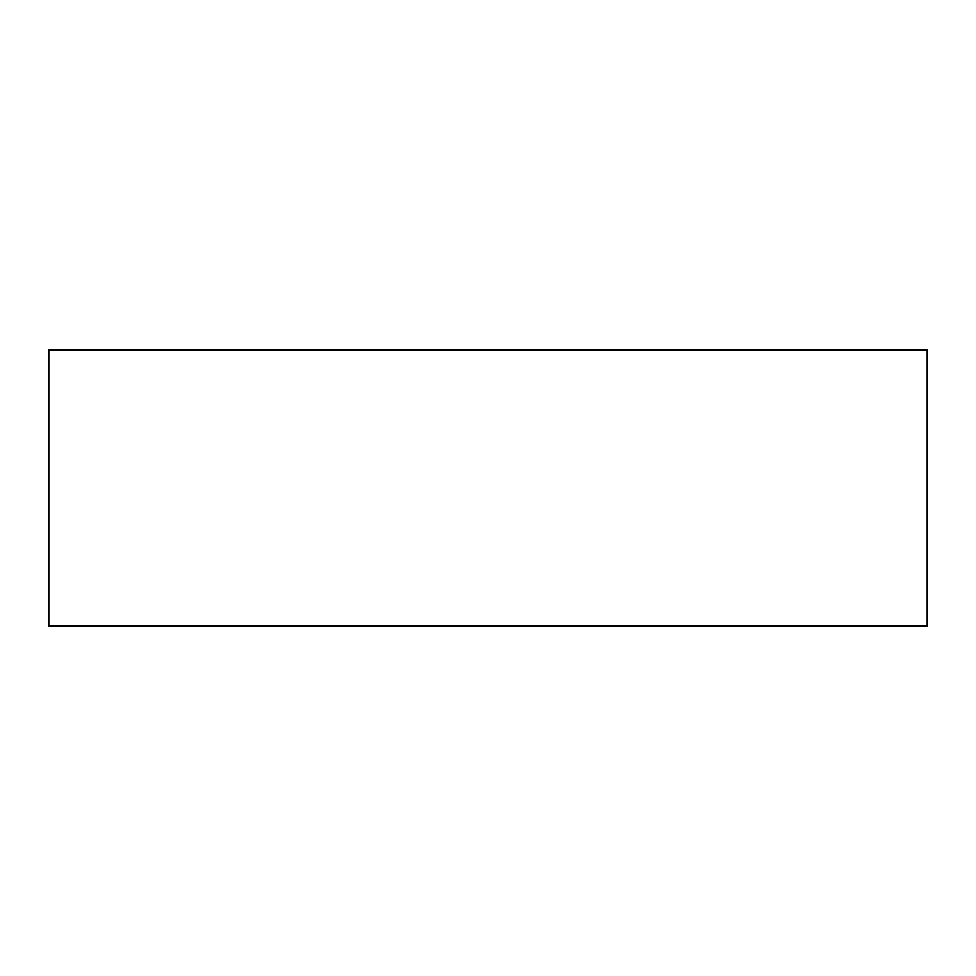 <?xml version="1.0" encoding="UTF-8"?>
<svg xmlns="http://www.w3.org/2000/svg" width="976" height="976" viewBox="0 0 976 976"><rect width="100%" height="100%" fill="white"/><g stroke="black" fill="none" stroke-linecap="round" stroke-linejoin="round"><path stroke-width="1.46" d="M927.2 350.018L48.8 350.018L48.8 625.982L927.2 625.982L927.2 350.018"/></g></svg>

